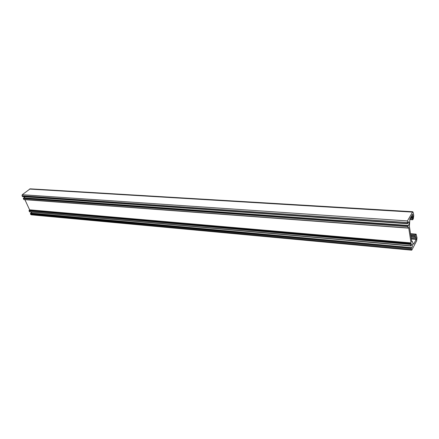 <?xml version="1.0" encoding="UTF-8"?>
<svg xmlns="http://www.w3.org/2000/svg" width="439" height="439" viewBox="0 0 439 439"><rect width="100%" height="100%" fill="white"/><g stroke="black" fill="none" stroke-linecap="round" stroke-linejoin="round"><path stroke-width="0.66" d="M409.713 221.251L409.999 218.732L412.55 214.221L412.967 216.372L412.561 219.511L412.803 219.67L413.318 218.732L413.719 215.604L413.302 212.767L412.764 211.735L407.441 220.916L407.513 223.731L408.566 221.684L409.016 222.524C409.115 224.137 408.874 225.119 408.297 225.47L407.864 226.623L408.067 227.956L408.682 227.561L411.036 242.915L410.602 244.452L410.8 245.741L411.047 245.878L411.974 243.903L412.386 244.688C412.479 246.29 412.243 247.267 411.672 247.618L411.266 248.776L411.409 249.692L411.661 250.164L411.892 249.956L416.606 240.918L417.001 237.834L416.095 234.141L415.058 236.259L415.316 237.417L415.996 236.819L416.167 239.42L413.807 243.936L413.461 244.243L412.161 241.22L411.722 241.62L409.384 226.277L409.713 221.251M32.014 212.114L31.021 213.08M25.001 196.776L24.03 197.83M412.764 211.735L30.154 188.836L22.252 194.707L22.032 195.772L22.57 196.606L407.513 223.731M408.215 225.459L23.865 197.819L23.333 198.582L23.898 199.597L408.089 228.039M24.902 199.674L29.605 209.831L29.012 210.835L29.649 211.905L410.926 245.983M30.906 213.069L411.628 247.612L30.906 213.069L30.401 213.831L31.136 214.808L411.661 250.164M407.233 222.518L22.032 195.772M407.441 220.916L22.252 194.707M407.381 223.473L22.334 196.425M408.116 225.558L23.662 197.879M407.968 225.827L23.443 198.049M407.864 226.623L23.333 198.582M408.067 227.956L23.755 199.493M411.036 242.915L29.605 209.831M410.975 243.387L29.539 210.149M410.663 243.974L29.078 210.522M410.602 244.452L29.012 210.835M410.8 245.741L29.429 211.73M411.513 247.717L30.725 213.129M411.37 247.991L30.51 213.305M411.266 248.776L30.401 213.831M411.409 249.692L30.697 214.468M415.656 234.53L410.58 234.13M415.157 235.48L410.734 235.128M415.058 236.259L410.855 235.919M415.195 237.175L410.992 236.83M415.996 236.819L415.7 236.797M416.265 238.646L411.206 238.223M416.167 239.42L411.327 239.014M413.807 243.936L413.17 243.875M412.089 241.28L411.667 241.241M412.687 214.479L412.364 214.457M412.967 216.372L411.365 216.268M412.869 217.157L410.942 217.031M412.523 217.782L410.597 217.656M412.424 218.567L410.174 218.419M412.561 219.511L409.785 219.324M412.336 212.103L29.484 189.061M408.232 225.459L23.838 197.819M408.149 228.11L23.898 199.597M416.095 234.141L410.514 233.696M415.316 237.417L411.03 237.065M412.161 241.22L411.656 241.176M412.693 219.763L409.735 219.566"/></g></svg>

